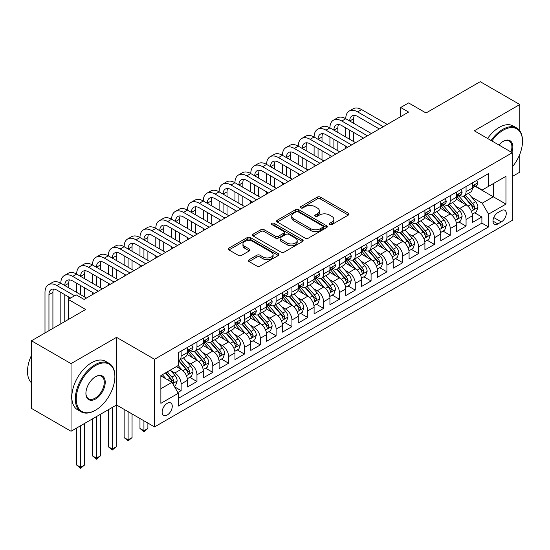 <?xml version="1.0" encoding="UTF-8"?>
<svg xmlns="http://www.w3.org/2000/svg" width="550" height="550" viewBox="0 0 550 550"><rect width="100%" height="100%" fill="white"/><g stroke="black" fill="none" stroke-linecap="round" stroke-linejoin="round"><path stroke-width="0.82" d="M329.656 224.599A1.54 0.887 0 0 0 331.836 224.599L348.343 215.071A2.2 1.272 0 0 0 348.989 214.17A2.2 1.272 0 0 0 348.343 213.276L320.375 197.127A2.2 1.272 0 0 0 317.268 197.127L300.754 206.656A1.54 0.887 0 0 0 300.307 207.288A1.54 0.887 0 0 0 300.754 207.914A1.54 0.887 0 0 0 302.933 207.914L305.071 206.683A7.033 4.063 0 0 1 315.012 206.683L317.343 208.024A7.033 4.063 0 0 1 319.406 210.897A7.033 4.063 0 0 1 317.343 213.764L315.205 215.002A1.54 0.887 0 0 0 314.758 215.627A1.54 0.887 0 0 0 315.205 216.253A1.54 0.887 0 0 0 317.384 216.253L319.516 215.022A7.033 4.063 0 0 1 329.464 215.022L331.794 216.37A7.033 4.063 0 0 1 333.857 219.237A7.033 4.063 0 0 1 331.794 222.111L329.656 223.341A1.54 0.887 0 0 0 329.209 223.974A1.54 0.887 0 0 0 329.656 224.599L329.656 223.341M167.2 415.037A7.164 4.139 120 0 0 171.882 408.726A7.164 4.139 120 0 0 170.782 402.985A7.164 4.139 120 0 0 167.2 403.336A7.164 4.139 120 0 0 162.518 409.654A7.164 4.139 120 0 0 163.618 415.394A7.164 4.139 120 0 0 167.2 415.037M249.054 259.744A2.2 1.272 0 0 0 248.407 260.638A2.2 1.272 0 0 0 249.054 261.539L256.898 266.069A2.2 1.272 0 0 0 260.006 266.069L278.341 255.482A2.2 1.272 0 0 0 278.988 254.581A2.2 1.272 0 0 0 278.341 253.688L250.374 237.538A2.2 1.272 0 0 0 247.266 237.538L228.931 248.126A2.2 1.272 0 0 0 228.291 249.019A2.2 1.272 0 0 0 228.931 249.92L238.411 255.393A2.2 1.272 0 0 0 241.519 255.393L249.363 250.862A2.2 1.272 0 0 0 250.009 249.961A2.2 1.272 0 0 0 249.363 249.067L244.667 246.352A5.878 3.396 0 0 1 242.942 243.952A5.878 3.396 0 0 1 246.572 240.817A5.878 3.396 0 0 1 252.979 241.553L271.391 252.182A5.878 3.396 0 0 1 273.109 254.581A5.878 3.396 0 0 1 269.479 257.716A5.878 3.396 0 0 1 263.079 256.981L260.006 255.214A2.2 1.272 0 0 0 256.898 255.214L249.054 259.744L249.054 261.539M519.812 130.859L519.812 104.527L480.232 81.682L426.016 112.984L408.602 102.926L400.689 107.498L408.602 112.069L84.095 299.42L76.175 294.855L68.262 299.42L68.262 319.529M71.032 363.626L71.032 431.262L116.545 404.986L116.545 337.349L71.032 363.626L31.46 340.78L85.676 309.478L68.262 299.42M116.545 337.349L154.536 359.288L512.291 152.735L512.291 220.371L154.536 426.917L154.536 359.288M519.812 104.527L474.299 130.804L512.291 152.735M305.222 238.171A2.2 1.272 0 0 0 308.33 238.171L326.666 227.583A2.2 1.272 0 0 0 327.312 226.683A2.2 1.272 0 0 0 326.666 225.789L298.698 209.639A2.2 1.272 0 0 0 295.591 209.639L277.255 220.227A2.2 1.272 0 0 0 276.609 221.121A2.2 1.272 0 0 0 277.255 222.021L305.222 238.171M272.511 224.929A1.54 0.887 0 0 1 274.072 225.149L274.072 223.321L302.507 239.738A2.2 1.272 0 0 1 303.146 240.632A2.2 1.272 0 0 1 302.507 241.532L284.171 252.12A2.2 1.272 0 0 1 281.064 252.12L253.096 235.971L253.096 234.176A2.2 1.272 0 0 0 252.45 235.07A2.2 1.272 0 0 0 253.096 235.971M253.096 234.176L260.941 229.646A2.2 1.272 0 0 1 264.048 229.646L275.392 236.191A2.2 1.272 0 0 0 278.499 236.191L283.704 233.186A2.2 1.272 0 0 0 284.35 232.292A2.2 1.272 0 0 0 283.704 231.392L271.893 224.579A1.54 0.887 0 0 1 271.446 223.946A1.54 0.887 0 0 1 272.394 223.128A1.54 0.887 0 0 1 274.072 223.321M71.032 431.262L31.46 408.409L31.46 340.78M512.291 176.502L519.812 172.157L519.812 154.268M177.843 392.528L181.129 390.638L174.556 386.842M170.823 370.7L174.797 372.996A8.958 5.17 60 0 1 181.129 383.962L187.461 380.304L187.461 386.98L196.962 381.494L189.757 377.334M186.649 361.563L190.63 363.859A8.958 5.17 60 0 1 196.962 374.825L203.294 371.168L203.294 377.836L212.788 372.357L205.583 368.197M202.482 352.419L206.456 354.716A8.958 5.17 60 0 1 212.788 365.681L219.12 362.031L219.12 368.699L228.621 363.213L221.416 359.061M218.309 343.282L222.289 345.579A8.958 5.17 60 0 1 228.621 356.544L234.953 352.887L234.953 359.562L244.447 354.076L237.242 349.917M234.142 334.146L238.116 336.435A8.958 5.17 60 0 1 244.447 347.407L250.779 343.75L250.779 350.419L260.281 344.939L253.076 340.78M249.975 325.002L253.949 327.298A8.958 5.17 60 0 1 260.281 338.264L266.613 334.613L266.613 341.282L276.107 335.796L268.909 331.643M265.801 315.865L269.775 318.161A8.958 5.17 60 0 1 276.107 329.127L282.439 325.469L282.439 332.145L291.94 326.659L284.735 322.499M281.634 306.728L285.608 309.018A8.958 5.17 60 0 1 291.94 319.99L298.272 316.332L298.272 323.001L307.766 317.522L300.568 313.363M297.461 297.584L301.434 299.881A8.958 5.17 60 0 1 307.766 310.846L314.098 307.196L314.098 313.864L323.599 308.378L316.394 304.226M313.294 288.447L317.268 290.744A8.958 5.17 60 0 1 323.599 301.709L329.931 298.052L329.931 304.728L339.426 299.241L332.228 295.082M329.12 279.311L333.094 281.6A8.958 5.17 60 0 1 339.426 292.572L345.757 288.915L345.757 295.584L355.259 290.104L348.054 285.945M344.953 270.167L348.927 272.463A8.958 5.17 60 0 1 355.259 283.429L361.591 279.771L361.591 286.447L371.085 280.961L363.887 276.801M360.779 261.03L364.753 263.326A8.958 5.17 60 0 1 371.085 274.292L377.417 270.634L377.417 277.31L386.918 271.824L379.713 267.664M376.612 251.893L380.586 254.183A8.958 5.17 60 0 1 386.918 265.155L393.25 261.498L393.25 268.166L402.744 262.687L395.546 258.528M392.439 242.749L396.413 245.046A8.958 5.17 60 0 1 402.744 256.011L409.076 252.354L409.076 259.029L418.578 253.543L411.373 249.384M408.272 233.613L412.246 235.909A8.958 5.17 60 0 1 418.578 246.874L424.909 243.217L424.909 249.893L434.404 244.406L427.206 240.247M424.098 224.469L428.072 226.765A8.958 5.17 60 0 1 434.404 237.731L440.736 234.08L440.736 240.749L450.237 235.269L443.032 231.11M439.931 215.332L443.905 217.628A8.958 5.17 60 0 1 450.237 228.594L456.569 224.936L456.569 231.612L466.063 226.126L466.063 219.457A8.958 5.17 -120 0 0 459.731 208.491L455.757 206.195M458.865 221.966L466.063 226.126M187.461 380.304A8.958 5.17 -120 0 0 181.129 369.339L176.378 366.596M203.294 371.168A8.958 5.17 -120 0 0 196.962 360.202L187.172 354.551M219.12 362.031A8.958 5.17 -120 0 0 212.788 351.058L202.998 345.407M234.953 352.887A8.958 5.17 -120 0 0 228.621 341.921L218.831 336.27M250.779 343.75A8.958 5.17 -120 0 0 244.447 332.784L234.657 327.133M266.613 334.613A8.958 5.17 -120 0 0 260.281 323.641L250.491 317.989M282.439 325.469A8.958 5.17 -120 0 0 276.107 314.504L266.317 308.853M298.272 316.332A8.958 5.17 -120 0 0 291.94 305.367L282.15 299.716M314.098 307.196A8.958 5.17 -120 0 0 307.766 296.223L297.976 290.572M329.931 298.052A8.958 5.17 -120 0 0 323.599 287.086L313.809 281.435M345.757 288.915A8.958 5.17 -120 0 0 339.426 277.949L329.636 272.291M361.591 279.771A8.958 5.17 -120 0 0 355.259 268.806L345.469 263.154M377.417 270.634A8.958 5.17 -120 0 0 371.085 259.669L361.295 254.018M393.25 261.498A8.958 5.17 -120 0 0 386.918 250.532L377.128 244.874M409.076 252.354A8.958 5.17 -120 0 0 402.744 241.388L392.954 235.737M424.909 243.217A8.958 5.17 -120 0 0 418.578 232.251L408.788 226.6M440.736 234.08A8.958 5.17 -120 0 0 434.404 223.107L424.614 217.456M456.569 224.936A8.958 5.17 -120 0 0 450.237 213.971L440.447 208.319M501.366 210.588L497.888 212.603A6.937 4.008 120 0 0 493.35 218.714A6.937 4.008 120 0 0 494.416 224.276A6.937 4.008 120 0 0 497.888 223.933L501.366 221.925A6.937 4.008 120 0 0 505.904 215.806A6.937 4.008 120 0 0 504.838 210.244A6.937 4.008 120 0 0 501.366 210.588M160.868 388.712L171.951 382.319L178.282 393.284L178.282 406.079L488.544 226.951L488.544 214.156L482.212 203.191L471.591 197.051M178.282 393.284L160.868 403.336L160.868 375.554L178.282 365.502L178.282 352.708L488.544 173.573L488.544 186.367L505.959 176.316L505.959 204.098L488.544 214.156M190.541 350.646L190.63 350.694A8.958 5.17 60 0 0 195.106 351.141L201.438 347.483A8.958 5.17 -120 0 0 203.294 343.386L203.294 338.264M206.374 341.509L206.456 341.557A8.958 5.17 60 0 0 210.932 341.997L217.264 338.346A8.958 5.17 -120 0 0 219.12 334.242L219.12 329.127M222.207 332.372L222.289 332.42A8.958 5.17 60 0 0 226.765 332.86L233.097 329.202A8.958 5.17 -120 0 0 234.953 325.105L234.953 319.99M238.033 323.228L238.116 323.276A8.958 5.17 60 0 0 242.591 323.723L248.923 320.066A8.958 5.17 -120 0 0 250.779 315.968L250.779 310.846M253.866 314.091L253.949 314.139A8.958 5.17 60 0 0 258.424 314.579L264.756 310.929A8.958 5.17 -120 0 0 266.613 306.824L266.613 301.709M269.692 304.954L269.775 304.996A8.958 5.17 60 0 0 274.251 305.442L280.582 301.785A8.958 5.17 -120 0 0 282.439 297.688L282.439 292.572M285.526 295.811L285.608 295.859A8.958 5.17 60 0 0 290.084 296.306L296.416 292.648A8.958 5.17 -120 0 0 298.272 288.551L298.272 283.429M301.352 286.674L301.434 286.722A8.958 5.17 60 0 0 305.91 287.162L312.242 283.511A8.958 5.17 -120 0 0 314.098 279.407L314.098 274.292M317.185 277.53L317.268 277.578A8.958 5.17 60 0 0 321.743 278.025L328.075 274.368A8.958 5.17 -120 0 0 329.931 270.27L329.931 265.148M333.011 268.393L333.094 268.441A8.958 5.17 60 0 0 337.576 268.888L343.908 265.231A8.958 5.17 -120 0 0 345.757 261.133L345.757 256.011M348.844 259.256L348.927 259.304A8.958 5.17 60 0 0 353.402 259.744L359.734 256.087A8.958 5.17 -120 0 0 361.591 251.989L361.591 246.874M364.671 250.113L364.753 250.161A8.958 5.17 60 0 0 369.236 250.607L375.567 246.95A8.958 5.17 -120 0 0 377.417 242.853L377.417 237.731M380.504 240.976L380.586 241.024A8.958 5.17 60 0 0 385.062 241.471L391.394 237.813A8.958 5.17 -120 0 0 393.25 233.716L393.25 228.594M396.33 231.839L396.413 231.887A8.958 5.17 60 0 0 400.895 232.327L407.227 228.669A8.958 5.17 -120 0 0 409.076 224.572L409.076 219.457M412.163 222.695L412.246 222.743A8.958 5.17 60 0 0 416.721 223.19L423.053 219.532A8.958 5.17 -120 0 0 424.909 215.435L424.909 210.313M427.989 213.558L428.072 213.606A8.958 5.17 60 0 0 432.554 214.046L438.886 210.396A8.958 5.17 -120 0 0 440.736 206.291L440.736 201.176M443.822 204.421L443.905 204.469A8.958 5.17 60 0 0 448.381 204.909L454.712 201.252A8.958 5.17 -120 0 0 456.569 197.154L456.569 192.039M178.282 398.406L481.896 223.114L481.896 216.989L472.402 222.468L472.402 215.799A8.958 5.17 -120 0 0 466.063 204.834L456.28 199.183M459.649 195.278L459.731 195.326A8.958 5.17 -120 0 0 464.214 195.772A8.958 5.17 -120 0 0 466.063 191.668L466.063 186.553M464.214 195.772L470.546 192.115A8.958 5.17 -120 0 0 472.402 188.018L472.402 182.896M181.129 351.058L181.129 356.18A8.958 5.17 60 0 1 179.272 360.277A8.958 5.17 60 0 1 178.282 360.642M179.272 360.277L185.604 356.62A8.958 5.17 -120 0 0 187.461 352.522L187.461 347.407M196.962 341.921L196.962 347.036A8.958 5.17 60 0 1 195.106 351.141M212.788 332.784L212.788 337.899A8.958 5.17 60 0 1 210.932 341.997M228.621 323.641L228.621 328.762A8.958 5.17 60 0 1 226.765 332.86M244.447 314.504L244.447 319.619A8.958 5.17 60 0 1 242.591 323.723M260.281 305.367L260.281 310.482A8.958 5.17 60 0 1 258.424 314.579M276.107 296.223L276.107 301.345A8.958 5.17 60 0 1 274.251 305.442M291.94 287.086L291.94 292.201A8.958 5.17 60 0 1 290.084 296.306M307.766 277.949L307.766 283.064A8.958 5.17 60 0 1 305.91 287.162M323.599 268.806L323.599 273.928A8.958 5.17 60 0 1 321.743 278.025M339.426 259.669L339.426 264.784A8.958 5.17 60 0 1 337.576 268.888M355.259 250.525L355.259 255.647A8.958 5.17 60 0 1 353.402 259.744M371.085 241.388L371.085 246.51A8.958 5.17 60 0 1 369.236 250.607M386.918 232.251L386.918 237.366A8.958 5.17 60 0 1 385.062 241.471M402.744 223.107L402.744 228.229A8.958 5.17 60 0 1 400.895 232.327M418.578 213.971L418.578 219.093A8.958 5.17 60 0 1 416.721 223.19M434.404 204.834L434.404 209.949A8.958 5.17 60 0 1 432.554 214.046M450.237 195.69L450.237 200.812A8.958 5.17 60 0 1 448.381 204.909M450.237 228.594L450.237 235.269M434.404 237.731L434.404 244.406M418.578 246.874L418.578 253.543M402.744 256.011L402.744 262.687M386.918 265.155L386.918 271.824M371.085 274.292L371.085 280.961M355.259 283.429L355.259 290.104M339.426 292.572L339.426 299.241M323.599 301.709L323.599 308.378M307.766 310.846L307.766 317.522M291.94 319.99L291.94 326.659M276.107 329.127L276.107 335.796M260.281 338.264L260.281 344.939M244.447 347.407L244.447 354.076M228.621 356.544L228.621 363.213M212.788 365.681L212.788 372.357M196.962 374.825L196.962 381.494M181.129 383.962L181.129 390.638M171.951 382.319L160.868 375.918M482.212 203.191L493.295 196.79L493.295 183.631L505.959 176.316M475.166 186.326L505.959 204.098M475.482 186.141L482.212 190.025L488.544 186.367M116.545 404.986L154.536 426.917M400.689 107.498L400.689 116.634M474.691 212.829L481.896 216.989M481.896 223.114L488.544 226.951M330.275 224.819L331.794 223.939A7.033 4.063 0 0 0 333.857 221.066L333.857 219.237M319.406 210.897L319.406 212.726A7.033 4.063 0 0 1 317.343 215.593L315.824 216.473M348.315 215.084L320.375 198.956A2.2 1.272 0 0 0 317.268 198.956L301.373 208.134M326.638 227.597L298.698 211.468A2.2 1.272 0 0 0 295.591 211.468L277.282 222.035L277.255 220.227M322.781 227.315A1.54 0.887 0 0 0 323.235 226.683A1.54 0.887 0 0 0 322.781 226.057L298.231 211.881A1.54 0.887 0 0 0 296.058 211.881L293.803 213.187A7.033 4.063 0 0 0 291.741 216.054A7.033 4.063 0 0 0 293.803 218.928L310.585 228.614A7.033 4.063 0 0 0 320.526 228.614L322.781 227.315L322.781 229.144A1.54 0.887 0 0 0 323.235 228.511L323.235 226.683M291.741 216.054L291.741 217.883A7.033 4.063 0 0 0 293.803 220.756L293.803 218.928M322.781 229.144L320.526 230.443A7.033 4.063 0 0 1 310.585 230.443L293.803 220.756M253.124 235.984L260.941 231.474L260.941 229.646M284.35 232.292L284.35 234.121A2.2 1.272 0 0 1 283.704 235.015L278.499 238.019A2.2 1.272 0 0 1 275.392 238.019L264.048 231.474A2.2 1.272 0 0 0 260.941 231.474M274.072 225.149L302.472 241.546M287.162 242.99A5.878 3.396 0 0 0 293.569 243.726A5.878 3.396 0 0 0 297.192 240.591A5.878 3.396 0 0 0 295.474 238.191L288.984 234.444A2.2 1.272 0 0 0 285.876 234.444L280.672 237.449A2.2 1.272 0 0 0 280.032 238.349A2.2 1.272 0 0 0 280.672 239.243L287.162 242.99L287.162 244.819A5.878 3.396 0 0 0 293.569 245.554A5.878 3.396 0 0 0 297.192 242.419L297.192 240.591M280.032 238.349L280.032 240.178A2.2 1.272 0 0 0 280.672 241.072L280.672 239.243M287.162 244.819L280.672 241.072M273.109 254.581L273.109 256.41A5.878 3.396 0 0 1 269.479 259.545A5.878 3.396 0 0 1 263.079 258.809L260.006 257.043A2.2 1.272 0 0 0 256.898 257.043L249.081 261.553M242.942 243.952L242.942 245.781A5.878 3.396 0 0 0 244.667 248.181L244.667 246.352M249.336 250.876L244.667 248.181M278.314 255.496L250.374 239.367A2.2 1.272 0 0 0 247.266 239.367L228.958 249.934M472.264 214.232L476.355 211.867L477.936 207.302A5.933 3.424 -120 0 0 475.626 201.726L468.394 193.353M466.943 205.411L458.679 195.841M462.241 202.627L457.442 197.072A14.217 8.209 -120 0 0 457.002 196.577M463.402 196.096L470.717 204.566A5.933 3.424 60 0 1 472.835 208.649L473.268 209.351L474.072 209.241L474.732 207.549A5.933 3.424 -120 0 0 472.622 203.466L465.389 195.092M463.836 195.951L471.694 205.054A3.025 1.746 60 0 1 472.457 206.236L474.732 207.549M476.596 180.476L477.936 182.806A5.933 3.424 60 0 1 476.712 185.433L473.701 187.165A5.933 3.424 -120 0 0 474.732 185.804L474.609 185.274M44.99 332.963L44.99 292.387A16.789 9.694 60 0 1 48.469 284.701L52.429 282.418A16.789 9.694 60 0 1 60.823 283.25A16.789 9.694 60 0 1 64.302 275.564L68.255 273.274A16.789 9.694 60 0 1 76.649 274.106A16.789 9.694 60 0 1 80.128 266.42L84.088 264.137A16.789 9.694 60 0 1 92.483 264.969A16.789 9.694 60 0 1 95.961 257.283L99.914 255.001A16.789 9.694 60 0 1 108.309 255.833A16.789 9.694 60 0 1 111.787 248.146L115.748 245.857A16.789 9.694 60 0 1 124.142 246.689A16.789 9.694 60 0 1 127.621 239.002L131.574 236.72A16.789 9.694 60 0 1 139.968 237.552A16.789 9.694 60 0 1 143.447 229.866L147.407 227.583A16.789 9.694 60 0 1 155.801 228.408A16.789 9.694 60 0 1 159.28 220.722L163.233 218.439A16.789 9.694 60 0 1 171.634 219.271A16.789 9.694 60 0 1 175.106 211.585L179.066 209.303A16.789 9.694 60 0 1 187.461 210.134A16.789 9.694 60 0 1 190.939 202.448L194.893 200.159A16.789 9.694 60 0 1 203.294 200.991A16.789 9.694 60 0 1 206.766 193.304L210.726 191.022A16.789 9.694 60 0 1 219.12 191.854A16.789 9.694 60 0 1 222.599 184.167L226.559 181.885A16.789 9.694 60 0 1 234.953 182.717A16.789 9.694 60 0 1 238.425 175.031L242.385 172.741A16.789 9.694 60 0 1 250.779 173.573A16.789 9.694 60 0 1 254.258 165.887L258.218 163.604A16.789 9.694 60 0 1 266.613 164.436A16.789 9.694 60 0 1 270.084 156.75L274.044 154.468A16.789 9.694 60 0 1 282.439 155.299A16.789 9.694 60 0 1 285.918 147.613L289.877 145.324A16.789 9.694 60 0 1 298.272 146.156A16.789 9.694 60 0 1 301.751 138.469L305.704 136.187A16.789 9.694 60 0 1 314.098 137.019A16.789 9.694 60 0 1 317.577 129.333L321.537 127.05A16.789 9.694 60 0 1 329.931 127.882A16.789 9.694 60 0 1 333.41 120.196L337.363 117.906A16.789 9.694 60 0 1 345.757 118.738A16.789 9.694 60 0 1 349.236 111.052L353.196 108.769A16.789 9.694 60 0 1 361.591 109.601L387.234 124.403M349.236 111.052A16.789 9.694 60 0 1 357.631 111.884L383.274 126.692M472.594 187.447L472.622 187.447A5.933 3.424 -120 0 0 473.701 187.165M473.969 185.357L474.732 185.804C474.361 184.91 473.729 185.274 472.835 186.897A5.933 3.424 60 0 1 472.402 187.742M379.321 128.975L357.631 116.456A11.193 6.463 -120 0 0 352.034 115.899A11.193 6.463 -120 0 0 349.718 121.027L353.678 118.738L353.678 123.31M354.379 115.383A11.193 6.463 -120 0 0 353.678 118.738M349.718 130.164L349.718 139.301M353.678 132.447L353.678 141.591M345.757 148.349L345.757 146.156M345.757 137.019L345.757 127.882M512.291 166.925A27.314 15.771 120 0 0 522.5 141.357A27.314 15.771 120 0 0 503.188 130.213A27.314 15.771 120 0 0 491.886 140.958M491.067 140.484A27.981 16.156 -60 0 1 502.714 129.387A27.981 16.156 -60 0 1 516.704 127.999A27.981 16.156 -60 0 1 522.5 140.814L522.5 141.357M498.891 145.001A13.654 7.886 -60 0 1 503.188 141.357L503.188 141.357A13.654 7.886 -60 0 1 511.837 152.474M487.589 138.476A27.981 16.156 -60 0 1 499.228 127.373A27.981 16.156 -60 0 1 513.219 125.991L516.704 127.999M511.005 151.999A12.987 7.494 120 0 0 509.204 140.993A12.987 7.494 120 0 0 502.947 141.501M95.095 410.424L95.569 410.149A27.314 15.771 120 0 0 114.881 376.695A27.314 15.771 120 0 0 95.569 365.544A27.314 15.771 120 0 0 76.258 398.998A27.314 15.771 120 0 0 95.569 410.149L95.095 410.424A27.981 16.156 -60 0 1 81.104 411.806A27.981 16.156 -60 0 1 76.814 389.386A27.981 16.156 -60 0 1 95.095 364.726A27.981 16.156 -60 0 1 109.086 363.337A27.981 16.156 -60 0 1 114.881 376.145L114.881 376.695M95.569 398.998A13.654 7.886 -60 0 1 85.91 393.422A13.654 7.886 -60 0 1 95.569 376.695L95.569 376.695A13.654 7.886 -60 0 1 105.222 382.271A13.654 7.886 -60 0 1 95.569 398.998M85.917 393.14A12.987 7.494 120 0 0 88.598 398.819A12.987 7.494 120 0 0 95.095 398.172A12.987 7.494 120 0 0 103.579 386.732A12.987 7.494 120 0 0 101.585 376.331A12.987 7.494 120 0 0 95.329 376.839M81.104 411.806L77.619 409.798A27.981 16.156 -60 0 1 73.329 387.372A27.981 16.156 -60 0 1 91.609 362.711A27.981 16.156 -60 0 1 105.6 361.329L109.086 363.337M31.46 382.821A27.981 16.156 -60 0 1 31.46 355.403M456.438 223.369L460.529 221.011L462.11 216.439A5.933 3.424 -120 0 0 459.8 210.87L452.567 202.496M451.117 214.548L442.853 204.978M446.414 211.764L441.616 206.209A14.217 8.209 -120 0 0 441.176 205.714M447.576 205.232L454.891 213.702A5.933 3.424 60 0 1 457.009 217.786L457.435 218.494L458.239 218.377L458.906 216.693A5.933 3.424 -120 0 0 456.789 212.603L449.556 204.229M448.002 205.095L455.868 214.197A3.025 1.746 60 0 1 456.631 215.38L458.906 216.693M440.605 232.512L444.696 230.147L446.277 225.576A5.933 3.424 -120 0 0 443.967 220.007L436.734 211.633M435.284 223.692L427.02 214.122M430.581 220.901L425.783 215.346A14.217 8.209 -120 0 0 425.342 214.851M431.743 214.369L439.058 222.839A5.933 3.424 60 0 1 441.176 226.93L441.609 227.631L442.406 227.521L443.073 225.83A5.933 3.424 -120 0 0 440.962 221.746L433.73 213.373M432.176 214.232L440.034 223.334A3.025 1.746 60 0 1 440.797 224.517L443.073 225.83M424.779 241.649L428.869 239.284L430.451 234.719A5.933 3.424 -120 0 0 428.141 229.151L420.908 220.77M419.457 232.829L411.194 223.259M414.755 230.044L409.956 224.489A14.217 8.209 -120 0 0 409.516 223.994M415.917 223.513L423.232 231.983A5.933 3.424 60 0 1 425.349 236.067L425.776 236.768L426.58 236.658L427.247 234.974A5.933 3.424 -120 0 0 425.129 230.883L417.897 222.509M416.343 223.376L424.208 232.471A3.025 1.746 60 0 1 424.971 233.654L427.247 234.974M408.946 250.786L413.036 248.428L414.618 243.856A5.933 3.424 -120 0 0 412.308 238.288L405.075 229.914M403.624 241.966L395.361 232.396M398.922 239.181L394.123 233.626A14.217 8.209 -120 0 0 393.683 233.131M400.084 232.65L407.399 241.12A5.933 3.424 60 0 1 409.516 245.204L409.949 245.912L410.747 245.795L411.414 244.111A5.933 3.424 -120 0 0 409.303 240.02L402.071 231.646M400.517 232.512L408.375 241.615A3.025 1.746 60 0 1 409.138 242.798L411.414 244.111M460.763 189.613L462.11 191.943A5.933 3.424 60 0 1 460.879 194.569L457.875 196.309A5.933 3.424 -120 0 0 458.906 194.941L458.783 194.411M333.41 120.196A16.789 9.694 60 0 1 341.804 121.027L345.757 118.738L371.401 133.547M341.804 121.027L367.448 135.829M456.768 196.584L456.789 196.584A5.933 3.424 -120 0 0 457.875 196.309M458.136 194.501L458.906 194.941C458.535 194.047 457.902 194.411 457.009 196.034A5.933 3.424 60 0 1 456.569 196.879M363.488 138.112L341.804 125.593A11.193 6.463 -120 0 0 336.208 125.042A11.193 6.463 -120 0 0 333.884 130.164L337.844 127.882L337.844 132.447M338.546 124.527A11.193 6.463 -120 0 0 337.844 127.882M333.884 139.301L333.884 148.445M337.844 141.591L337.844 150.728M329.931 157.493L329.931 155.299M329.931 146.156L329.931 137.019M444.936 198.756L446.277 201.087A5.933 3.424 60 0 1 445.053 203.706L442.042 205.446A5.933 3.424 -120 0 0 443.073 204.077L442.949 203.555M317.577 129.333A16.789 9.694 60 0 1 325.971 130.164L329.931 127.882L355.575 142.684M325.971 130.164L351.615 144.966M440.935 205.721L440.962 205.721A5.933 3.424 -120 0 0 442.042 205.446M442.31 203.637L443.073 204.077C442.702 203.184 442.069 203.548 441.176 205.178A5.933 3.424 60 0 1 440.736 206.023M347.662 147.256L325.971 134.736A11.193 6.463 -120 0 0 320.375 134.179A11.193 6.463 -120 0 0 318.058 139.301L322.018 137.019L322.018 141.591M322.712 133.664A11.193 6.463 -120 0 0 322.018 137.019M318.058 148.445L318.058 157.582M322.018 150.728L322.018 159.864M314.098 166.629L314.098 164.436M314.098 155.299L314.098 146.156M429.103 207.893L430.451 210.224A5.933 3.424 60 0 1 429.22 212.85L426.216 214.583A5.933 3.424 -120 0 0 427.247 213.221L427.123 212.692M301.751 138.469A16.789 9.694 60 0 1 310.145 139.301L314.098 137.019L339.742 151.821M310.145 139.301L335.789 154.11M425.109 214.864L425.129 214.864A5.933 3.424 -120 0 0 426.216 214.583M426.477 212.774L427.247 213.221C426.876 212.327 426.236 212.692 425.349 214.314A5.933 3.424 60 0 1 424.909 215.16M331.829 156.392L310.145 143.873A11.193 6.463 -120 0 0 304.549 143.316A11.193 6.463 -120 0 0 302.225 148.445L306.185 146.156L306.185 150.728M306.886 142.801A11.193 6.463 -120 0 0 306.185 146.156M302.225 157.582L302.225 166.719M306.185 159.864L306.185 169.008M298.272 175.766L298.272 173.573M298.272 164.436L298.272 155.299M413.277 217.03L414.618 219.361A5.933 3.424 60 0 1 413.394 221.987L410.382 223.726A5.933 3.424 -120 0 0 411.414 222.358L411.29 221.829M285.918 147.613A16.789 9.694 60 0 1 294.312 148.445L298.272 146.156L323.916 160.964M294.312 148.445L319.956 163.247M409.276 224.001L409.303 224.001A5.933 3.424 -120 0 0 410.382 223.726M410.651 221.918L411.414 222.358C411.043 221.464 410.41 221.829 409.516 223.451A5.933 3.424 60 0 1 409.076 224.297M316.002 165.536L294.312 153.01A11.193 6.463 -120 0 0 288.716 152.46A11.193 6.463 -120 0 0 286.399 157.582L290.352 155.299L290.352 159.864M291.053 151.944A11.193 6.463 -120 0 0 290.352 155.299M286.399 166.719L286.399 175.863M290.352 169.008L290.352 178.145M282.439 184.91L282.439 182.717M282.439 173.573L282.439 164.436M393.119 259.93L397.21 257.565L398.791 252.993A5.933 3.424 -120 0 0 396.481 247.424L389.249 239.051M387.798 251.109L379.527 241.539M383.096 248.318L378.297 242.763A14.217 8.209 -120 0 0 377.857 242.268M384.257 241.787L391.572 250.257A5.933 3.424 60 0 1 393.69 254.347L394.116 255.049L394.921 254.939L395.587 253.248A5.933 3.424 -120 0 0 393.47 249.164L386.237 240.79M384.684 241.649L392.549 250.752A3.025 1.746 60 0 1 393.305 251.934L395.587 253.248M397.444 226.174L398.791 228.504A5.933 3.424 60 0 1 397.561 231.131L394.556 232.863A5.933 3.424 -120 0 0 395.587 231.495L395.464 230.972M270.084 156.75A16.789 9.694 60 0 1 278.486 157.582L282.439 155.299L308.082 170.101M278.486 157.582L304.129 172.391M393.449 233.145L393.47 233.145A5.933 3.424 -120 0 0 394.556 232.863M394.817 231.055L395.587 231.495C395.216 230.601 394.577 230.972 393.69 232.595A5.933 3.424 60 0 1 393.25 233.441M300.169 174.673L278.486 162.154A11.193 6.463 -120 0 0 272.882 161.597A11.193 6.463 -120 0 0 270.566 166.719L274.526 164.436L274.526 169.008M275.227 161.081A11.193 6.463 -120 0 0 274.526 164.436M270.566 175.863L270.566 184.999M274.526 178.145L274.526 187.282M266.613 194.047L266.613 191.854M266.613 182.717L266.613 173.573M377.286 269.067L381.377 266.709L382.958 262.137A5.933 3.424 -120 0 0 380.648 256.568L373.416 248.194M371.965 260.246L363.701 250.676M367.263 257.462L362.464 251.907A14.217 8.209 -120 0 0 362.024 251.412M368.424 250.931L375.739 259.401A5.933 3.424 60 0 1 377.857 263.484L378.29 264.186L379.087 264.076L379.754 262.391A5.933 3.424 -120 0 0 377.644 258.301L370.411 249.927M368.857 250.793L376.716 259.889A3.025 1.746 60 0 1 377.479 261.071L379.754 262.391M381.618 235.311L382.958 237.641A5.933 3.424 60 0 1 381.734 240.268L378.723 242A5.933 3.424 -120 0 0 379.754 240.639L379.631 240.109M254.258 165.887A16.789 9.694 60 0 1 262.653 166.719L266.613 164.436L292.256 179.245M262.653 166.719L288.296 181.528M377.616 242.282L377.644 242.282A5.933 3.424 -120 0 0 378.723 242M378.991 240.192L379.754 240.639C379.383 239.745 378.751 240.109 377.857 241.732A5.933 3.424 60 0 1 377.417 242.577M284.336 183.81L262.653 171.291A11.193 6.463 -120 0 0 257.056 170.734A11.193 6.463 -120 0 0 254.739 175.863L258.692 173.573L258.692 178.145M259.394 170.218A11.193 6.463 -120 0 0 258.692 173.573M254.739 184.999L254.739 194.136M258.692 187.282L258.692 196.426M250.779 203.184L250.779 200.991M250.779 191.854L250.779 182.717M361.453 278.204L365.544 275.846L367.132 271.274A5.933 3.424 -120 0 0 364.822 265.705L357.589 257.331M356.139 269.383L347.868 259.813M351.436 266.599L346.637 261.044A14.217 8.209 -120 0 0 346.197 260.549M352.598 260.067L359.913 268.538A5.933 3.424 60 0 1 362.024 272.621L362.457 273.329L363.261 273.212L363.928 271.528A5.933 3.424 -120 0 0 361.811 267.438L354.578 259.064M353.024 259.93L360.889 269.032A3.025 1.746 60 0 1 361.646 270.215L363.928 271.528M365.784 244.447L367.132 246.778A5.933 3.424 60 0 1 365.901 249.404L362.897 251.144A5.933 3.424 -120 0 0 363.928 249.776L363.804 249.246M238.425 175.031A16.789 9.694 60 0 1 246.826 175.863L250.779 173.573L276.423 188.382M246.826 175.863L272.47 190.664M361.79 251.419L361.811 251.419A5.933 3.424 -120 0 0 362.897 251.144M363.158 249.336L363.928 249.776C363.55 248.882 362.918 249.246 362.024 250.876A5.933 3.424 60 0 1 361.591 251.714M268.51 192.954L246.826 180.428A11.193 6.463 -120 0 0 241.223 179.877A11.193 6.463 -120 0 0 238.906 184.999L242.866 182.717L242.866 187.282M243.567 179.362A11.193 6.463 -120 0 0 242.866 182.717M238.906 194.136L238.906 203.28M242.866 196.426L242.866 205.562M234.953 212.327L234.953 210.134M234.953 200.991L234.953 191.854M345.627 287.347L349.718 284.982L351.299 280.411A5.933 3.424 -120 0 0 348.989 274.842L341.756 266.468M340.306 278.527L332.042 268.957M335.603 275.736L330.804 270.181A14.217 8.209 -120 0 0 330.364 269.692M336.765 269.204L344.08 277.674A5.933 3.424 60 0 1 346.197 281.765L346.631 282.466L347.428 282.356L348.095 280.665A5.933 3.424 -120 0 0 345.984 276.581L338.752 268.207M337.198 269.067L345.056 278.169A3.025 1.746 60 0 1 345.819 279.352L348.095 280.665M349.951 253.591L351.299 255.922A5.933 3.424 60 0 1 350.068 258.548L347.064 260.281A5.933 3.424 -120 0 0 348.095 258.913L347.971 258.39M222.599 184.167A16.789 9.694 60 0 1 230.993 184.999L234.953 182.717L260.597 197.519M230.993 184.999L256.637 199.808M345.957 260.562L345.984 260.562A5.933 3.424 -120 0 0 347.064 260.281M347.332 258.472L348.095 258.913C347.724 258.019 347.091 258.39 346.197 260.012A5.933 3.424 60 0 1 345.757 260.858M252.677 202.091L230.993 189.571A11.193 6.463 -120 0 0 225.397 189.014A11.193 6.463 -120 0 0 223.08 194.136L227.033 191.854L227.033 196.426M227.734 188.499A11.193 6.463 -120 0 0 227.033 191.854M223.08 203.28L223.08 212.417M227.033 205.562L227.033 214.699M219.12 221.464L219.12 219.271M219.12 210.134L219.12 200.991M329.794 296.484L333.884 294.126L335.472 289.554A5.933 3.424 -120 0 0 333.163 283.986L325.93 275.612M324.479 287.664L316.209 278.094M319.77 284.879L314.978 279.324A14.217 8.209 -120 0 0 314.538 278.829M320.939 278.348L328.254 286.818A5.933 3.424 60 0 1 330.364 290.902L330.798 291.603L331.602 291.493L332.269 289.809A5.933 3.424 -120 0 0 330.151 285.718L322.919 277.344M321.365 278.211L329.23 287.306A3.025 1.746 60 0 1 329.986 288.489L332.269 289.809M334.125 262.728L335.472 265.059A5.933 3.424 60 0 1 334.242 267.685L331.231 269.418A5.933 3.424 -120 0 0 332.269 268.056L332.145 267.527M206.766 193.304A16.789 9.694 60 0 1 215.16 194.136L219.12 191.854L244.764 206.663M215.16 194.136L240.811 208.945M330.131 269.699L330.151 269.699A5.933 3.424 -120 0 0 331.231 269.418M331.499 267.609L332.269 268.056C331.891 267.163 331.258 267.527 330.364 269.149A5.933 3.424 60 0 1 329.931 269.995M236.851 211.228L215.16 198.708A11.193 6.463 -120 0 0 209.564 198.151A11.193 6.463 -120 0 0 207.247 203.28L211.207 200.991L211.207 205.562M211.908 197.636A11.193 6.463 -120 0 0 211.207 200.991M207.247 212.417L207.247 221.554M211.207 214.699L211.207 223.843M203.294 230.601L203.294 228.408M203.294 219.271L203.294 210.134M313.968 305.621L318.058 303.263L319.639 298.691A5.933 3.424 -120 0 0 317.329 293.123L310.097 284.749M308.646 296.808L300.382 287.231M303.944 294.016L299.145 288.461A14.217 8.209 -120 0 0 298.705 287.966M305.106 287.485L312.421 295.955A5.933 3.424 60 0 1 314.538 300.046L314.971 300.747L315.769 300.63L316.436 298.946A5.933 3.424 -120 0 0 314.325 294.862L307.086 286.488M305.539 287.347L313.397 296.45A3.025 1.746 60 0 1 314.16 297.632L316.436 298.946M318.292 271.872L319.639 274.196A5.933 3.424 60 0 1 318.409 276.822L315.404 278.561A5.933 3.424 -120 0 0 316.436 277.193L316.312 276.671M190.939 202.448A16.789 9.694 60 0 1 199.334 203.28L203.294 200.991L228.938 215.799M199.334 203.28L224.978 218.082M314.298 278.836L314.325 278.836A5.933 3.424 -120 0 0 315.404 278.561M315.673 276.753L316.436 277.193C316.064 276.299 315.432 276.664 314.538 278.293A5.933 3.424 60 0 1 314.098 279.132M221.018 220.371L199.334 207.845A11.193 6.463 -120 0 0 193.738 207.295A11.193 6.463 -120 0 0 191.421 212.417L195.374 210.134L195.374 214.699M196.075 206.779A11.193 6.463 -120 0 0 195.374 210.134M191.421 221.554L191.421 230.697M195.374 223.843L195.374 232.98M187.461 239.745L187.461 237.552M187.461 228.408L187.461 219.271M298.134 314.765L302.225 312.4L303.806 307.835A5.933 3.424 -120 0 0 301.496 302.259L294.264 293.886M292.82 305.944L284.549 296.374M288.111 303.153L283.319 297.605A14.217 8.209 -120 0 0 282.872 297.11M289.279 296.622L296.594 305.092A5.933 3.424 60 0 1 298.705 309.183L299.138 309.884L299.942 309.774L300.609 308.082A5.933 3.424 -120 0 0 298.492 303.999L291.259 295.625M289.706 296.484L297.571 305.587A3.025 1.746 60 0 1 298.327 306.769L300.609 308.082M302.466 281.009L303.806 283.339A5.933 3.424 60 0 1 302.582 285.966L299.571 287.698A5.933 3.424 -120 0 0 300.609 286.33L300.479 285.808M175.106 211.585A16.789 9.694 60 0 1 183.501 212.417L187.461 210.134L213.104 224.936M183.501 212.417L209.144 227.226M298.471 287.98L298.492 287.98A5.933 3.424 -120 0 0 299.571 287.698M299.839 285.89L300.609 286.33C300.231 285.436 299.599 285.808 298.705 287.43A5.933 3.424 60 0 1 298.272 288.276M205.191 229.508L183.501 216.989A11.193 6.463 -120 0 0 177.904 216.432A11.193 6.463 -120 0 0 175.588 221.554L179.548 219.271L179.548 223.843M180.249 215.916A11.193 6.463 -120 0 0 179.548 219.271M175.588 230.697L175.588 239.834M179.548 232.98L179.548 242.117M171.634 248.882L171.634 246.689M171.634 237.552L171.634 228.408M282.308 323.902L286.399 321.544L287.98 316.972A5.933 3.424 -120 0 0 285.67 311.403L278.438 303.029M276.987 315.081L268.723 305.511M272.284 312.297L267.486 306.742A14.217 8.209 -120 0 0 267.046 306.247M273.446 305.766L280.761 314.236A5.933 3.424 60 0 1 282.879 318.319L283.312 319.028L284.109 318.911L284.776 317.226A5.933 3.424 -120 0 0 282.659 313.136L275.426 304.762M273.879 305.628L281.738 314.724A3.025 1.746 60 0 1 282.501 315.906L284.776 317.226M286.632 290.146L287.98 292.476A5.933 3.424 60 0 1 286.749 295.103L283.745 296.842A5.933 3.424 -120 0 0 284.776 295.474L284.653 294.944M159.28 220.722A16.789 9.694 60 0 1 167.674 221.554L171.634 219.271L197.278 234.08M167.674 221.554L193.318 236.363M282.638 297.117L282.659 297.117A5.933 3.424 -120 0 0 283.745 296.842M284.013 295.027L284.776 295.474C284.405 294.58 283.772 294.944 282.879 296.567A5.933 3.424 60 0 1 282.439 297.413M189.358 238.645L167.674 226.126A11.193 6.463 -120 0 0 162.078 225.576A11.193 6.463 -120 0 0 159.761 230.697L163.714 228.408L163.714 232.98M164.416 225.053A11.193 6.463 -120 0 0 163.714 228.408M159.761 239.834L159.761 248.978M163.714 242.124L163.714 251.261M155.801 258.026L155.801 255.833M155.801 246.689L155.801 237.552M266.475 333.046L270.566 330.681L272.147 326.109A5.933 3.424 -120 0 0 269.837 320.54L262.604 312.166M261.161 324.225L252.89 314.648M256.451 321.434L251.659 315.879A14.217 8.209 -120 0 0 251.212 315.384M257.62 314.903L264.935 323.373A5.933 3.424 60 0 1 267.046 327.463L267.479 328.164L268.283 328.048L268.95 326.363A5.933 3.424 -120 0 0 266.832 322.279L259.6 313.906M258.046 314.765L265.911 323.868A3.025 1.746 60 0 1 266.668 325.05L268.95 326.363M270.806 299.289L272.147 301.62A5.933 3.424 60 0 1 270.923 304.239L267.912 305.979A5.933 3.424 -120 0 0 268.95 304.611L268.819 304.088M143.447 229.866A16.789 9.694 60 0 1 151.841 230.697L155.801 228.408L181.445 243.217M151.841 230.697L177.485 245.499M266.805 306.254L266.832 306.254A5.933 3.424 -120 0 0 267.912 305.979M268.18 304.171L268.95 304.611C268.572 303.717 267.939 304.081 267.046 305.711A5.933 3.424 60 0 1 266.613 306.549M173.532 247.789L151.841 235.262A11.193 6.463 -120 0 0 146.245 234.712A11.193 6.463 -120 0 0 143.928 239.834L147.888 237.552L147.888 242.117M148.589 234.197A11.193 6.463 -120 0 0 147.888 237.552M143.928 248.978L143.928 258.115M147.888 251.261L147.888 260.397M139.968 267.163L139.968 264.969M139.968 255.833L139.968 246.689M250.649 342.183L254.739 339.817L256.321 335.252A5.933 3.424 -120 0 0 254.011 329.677L246.778 321.303M245.327 333.362L237.064 323.792M240.625 330.577L235.826 325.022A14.217 8.209 -120 0 0 235.386 324.528M241.787 324.039L249.102 332.509A5.933 3.424 60 0 1 251.219 336.6L251.653 337.301L252.45 337.191L253.117 335.5A5.933 3.424 -120 0 0 250.999 331.416L243.767 323.043M242.22 323.902L250.078 333.004A3.025 1.746 60 0 1 250.841 334.187L253.117 335.5M254.973 308.426L256.321 310.757A5.933 3.424 60 0 1 255.09 313.383L252.086 315.116A5.933 3.424 -120 0 0 253.117 313.748L252.993 313.225M127.621 239.002A16.789 9.694 60 0 1 136.015 239.834L139.968 237.552L165.619 252.354M136.015 239.834L161.659 254.643M250.979 315.397L250.999 315.397A5.933 3.424 -120 0 0 252.086 315.116M252.354 313.308L253.117 313.748C252.746 312.854 252.113 313.225 251.219 314.847A5.933 3.424 60 0 1 250.779 315.693M157.699 256.926L136.015 244.406A11.193 6.463 -120 0 0 130.419 243.849A11.193 6.463 -120 0 0 128.102 248.978L132.055 246.689L132.055 251.261M132.756 243.334A11.193 6.463 -120 0 0 132.055 246.689M128.102 258.115L128.102 267.252M132.055 260.397L132.055 269.541M124.142 276.299L124.142 274.106M124.142 264.969L124.142 255.833M234.816 351.319L238.906 348.961L240.488 344.389A5.933 3.424 -120 0 0 238.178 338.821L230.945 330.447M229.501 342.499L221.231 332.929M224.792 339.714L219.993 334.159A14.217 8.209 -120 0 0 219.553 333.664M225.954 333.183L233.276 341.653A5.933 3.424 60 0 1 235.386 345.737L235.819 346.445L236.624 346.328L237.291 344.644A5.933 3.424 -120 0 0 235.173 340.553L227.941 332.179M226.387 333.046L234.245 342.148A3.025 1.746 60 0 1 235.008 343.324L237.291 344.644M143.928 420.791L143.928 430.76L147.888 428.471L147.888 423.081M147.888 428.471L143.928 431.764L139.968 428.471L139.968 418.509M139.968 428.471L143.928 430.76L143.928 431.764M239.147 317.563L240.488 319.894A5.933 3.424 60 0 1 239.264 322.52L236.252 324.259A5.933 3.424 -120 0 0 237.291 322.891L237.16 322.362M111.787 248.146A16.789 9.694 60 0 1 120.182 248.978L124.142 246.689L149.786 261.498M120.182 248.978L145.826 263.78M235.146 324.534L235.173 324.534A5.933 3.424 -120 0 0 236.252 324.259M236.521 322.451L237.291 322.891C236.913 321.998 236.28 322.362 235.386 323.984A5.933 3.424 60 0 1 234.953 324.83M141.873 266.062L120.182 253.543A11.193 6.463 -120 0 0 114.586 252.993A11.193 6.463 -120 0 0 112.269 258.115L116.229 255.833L116.229 260.397M116.93 252.471A11.193 6.463 -120 0 0 116.229 255.833M112.269 267.252L112.269 276.396M116.229 269.541L116.229 278.678M108.309 285.443L108.309 283.25M108.309 274.106L108.309 264.969M218.989 360.463L223.08 358.098L224.661 353.526A5.933 3.424 -120 0 0 222.351 347.957L215.119 339.584M213.668 351.643L205.404 342.072M208.966 348.851L204.167 343.296A14.217 8.209 -120 0 0 203.727 342.801M210.127 342.32L217.442 350.79A5.933 3.424 60 0 1 219.56 354.881L219.986 355.582L220.791 355.465L221.458 353.781A5.933 3.424 -120 0 0 219.34 349.697L212.107 341.323M210.561 342.183L218.419 351.285A3.025 1.746 60 0 1 219.182 352.467L221.458 353.781M128.102 411.654L128.102 439.897L132.055 437.614L132.055 413.937M132.055 437.614L128.102 440.901L124.142 437.614L124.142 409.372M124.142 437.614L128.102 439.897L128.102 440.901M223.314 326.707L224.661 329.038A5.933 3.424 60 0 1 223.431 331.657L220.426 333.396A5.933 3.424 -120 0 0 221.458 332.028L221.334 331.506M95.961 257.283A16.789 9.694 60 0 1 104.356 258.115L108.309 255.833L133.953 270.634M104.356 258.115L129.999 272.917M219.319 333.671L219.34 333.671A5.933 3.424 -120 0 0 220.426 333.396M220.694 331.588L221.458 332.028C221.086 331.134 220.454 331.499 219.56 333.128A5.933 3.424 60 0 1 219.12 333.967M126.039 275.206L104.356 262.687A11.193 6.463 -120 0 0 98.759 262.13A11.193 6.463 -120 0 0 96.442 267.252L100.396 264.969L100.396 269.541M101.097 261.614A11.193 6.463 -120 0 0 100.396 264.969M96.442 276.396L96.442 285.532M100.396 278.678L100.396 287.815M92.483 294.58L92.483 292.387M92.483 283.25L92.483 274.106M203.156 369.6L207.247 367.235L208.828 362.67A5.933 3.424 -120 0 0 206.518 357.094L199.286 348.721M197.842 360.779L189.571 351.209M193.133 357.995L188.334 352.44A14.217 8.209 -120 0 0 187.894 351.945M194.294 351.464L201.616 359.934A5.933 3.424 60 0 1 203.727 364.018L204.16 364.719L204.964 364.609L205.624 362.918A5.933 3.424 -120 0 0 203.514 358.834L196.281 350.46M194.728 351.319L202.586 360.422A3.025 1.746 60 0 1 203.349 361.604L205.624 362.918M112.269 407.454L112.269 449.034L116.229 446.751L116.229 405.164M116.229 446.751L112.269 450.044L108.309 446.751L108.309 409.736M108.309 446.751L112.269 449.034L112.269 450.044M207.488 335.844L208.828 338.174A5.933 3.424 60 0 1 207.604 340.801L204.593 342.533A5.933 3.424 -120 0 0 205.624 341.172L205.501 340.643M80.128 266.42A16.789 9.694 60 0 1 88.522 267.252L92.483 264.969L118.126 279.771M88.522 267.252L114.166 282.061M203.486 342.815L203.514 342.815A5.933 3.424 -120 0 0 204.593 342.533M204.861 340.725L205.624 341.172C205.253 340.278 204.621 340.643 203.727 342.265A5.933 3.424 60 0 1 203.294 343.111M110.213 284.343L88.522 271.824A11.193 6.463 -120 0 0 82.926 271.267A11.193 6.463 -120 0 0 80.609 276.396L84.569 274.106L84.569 278.678M85.271 270.751A11.193 6.463 -120 0 0 84.569 274.106M80.609 285.532L80.609 294.669M84.569 287.815L84.569 296.959M76.649 292.387L76.649 283.25M187.33 378.737L191.421 376.379L193.002 371.807A5.933 3.424 -120 0 0 190.692 366.238L183.459 357.864M182.009 369.916L178.221 365.537M177.306 367.132L176.688 366.417M178.468 360.601L185.783 369.071A5.933 3.424 60 0 1 187.901 373.154L188.327 373.862L189.131 373.746L189.798 372.061A5.933 3.424 -120 0 0 187.681 367.971L180.448 359.597M178.894 360.463L186.759 369.566A3.025 1.746 60 0 1 187.522 370.748L189.798 372.061M96.442 416.591L96.442 458.178L100.396 455.888L100.396 414.308M100.396 455.888L96.442 459.181L92.483 455.888L92.483 418.873M92.483 455.888L96.442 458.178L96.442 459.181M191.654 344.981L193.002 347.311A5.933 3.424 60 0 1 191.771 349.938L188.767 351.677A5.933 3.424 -120 0 0 189.798 350.309L189.674 349.779M64.302 275.564A16.789 9.694 60 0 1 72.696 276.396L76.649 274.106L102.293 288.915M72.696 276.396L98.34 291.197M187.66 351.952L187.681 351.952A5.933 3.424 -120 0 0 188.767 351.677M189.035 349.869L189.798 350.309C189.427 349.415 188.794 349.779 187.901 351.402A5.933 3.424 60 0 1 187.461 352.248M94.38 293.48L72.696 280.961A11.193 6.463 -120 0 0 67.1 280.411A11.193 6.463 -120 0 0 64.776 285.532L68.736 283.25L68.736 287.815M69.438 279.895A11.193 6.463 -120 0 0 68.736 283.25M64.776 294.669L64.776 321.544M68.736 296.959L68.736 299.152M60.823 323.826L60.823 292.387M174.24 386.293L175.588 385.516L177.169 380.944A5.933 3.424 -120 0 0 174.859 375.375L170.308 370.102M166.059 378.916L162.394 374.674M161.473 376.269L160.868 375.567M165.399 372.934L169.95 378.207A5.933 3.424 60 0 1 172.067 382.298L172.501 382.999L173.305 382.889L173.965 381.198A5.933 3.424 -120 0 0 171.854 377.114L167.296 371.841M165.763 372.728L170.926 378.703A3.025 1.746 60 0 1 171.689 379.885L173.965 381.198M80.609 425.728L80.609 467.314L84.569 465.032L84.569 423.445M84.569 465.032L80.609 468.318L76.649 465.032L76.649 428.017M76.649 465.032L80.609 467.314L80.609 468.318M48.469 284.701A16.789 9.694 60 0 1 56.863 285.532L60.823 283.25L86.467 298.052M56.863 285.532L74.594 295.769M70.634 298.052L56.863 290.104A11.193 6.463 -120 0 0 51.267 289.548A11.193 6.463 -120 0 0 48.95 294.669L48.95 330.681M53.611 289.032A11.193 6.463 -120 0 0 52.91 292.387L52.91 328.398M174.797 372.996L181.129 369.339M190.63 363.859L196.962 360.202M206.456 354.716L212.788 351.058M222.289 345.579L228.621 341.921M238.116 336.435L244.447 332.784M253.949 327.298L260.281 323.641M269.775 318.161L276.107 314.504M285.608 309.018L291.94 305.367M301.434 299.881L307.766 296.223M317.268 290.744L323.599 287.086M333.094 281.6L339.426 277.949M348.927 272.463L355.259 268.806M364.753 263.326L371.085 259.669M380.586 254.183L386.918 250.532M396.413 245.046L402.744 241.388M412.246 235.909L418.578 232.251M428.072 226.765L434.404 223.107M443.905 217.628L450.237 213.971M459.731 208.491L466.063 204.834M466.063 191.668L472.402 188.018M181.129 356.18L187.461 352.522M196.962 347.036L203.294 343.386M212.788 337.899L219.12 334.242M228.621 328.762L234.953 325.105M244.447 319.619L250.779 315.968M260.281 310.482L266.613 306.824M276.107 301.345L282.439 297.688M291.94 292.201L298.272 288.551M307.766 283.064L314.098 279.407M323.599 273.928L329.931 270.27M339.426 264.784L345.757 261.133M355.259 255.647L361.591 251.989M371.085 246.51L377.417 242.853M386.918 237.366L393.25 233.716M402.744 228.229L409.076 224.572M418.578 219.093L424.909 215.435M434.404 209.949L440.736 206.291M450.237 200.812L456.569 197.154M466.063 219.457L472.402 215.799M493.776 217.539L501.366 221.925M492.979 221.1L497.888 223.933M331.794 223.939L331.794 222.111M315.205 216.253L315.205 215.002M317.343 215.593L317.343 213.764M300.754 207.914L300.754 206.656M317.268 198.956L317.268 197.127M320.375 198.956L320.375 197.127M348.343 215.071L348.343 213.276M295.591 211.468L295.591 209.639M298.698 211.468L298.698 209.639M326.666 227.583L326.666 225.789M310.585 230.443L310.585 228.614M320.526 230.443L320.526 228.614M264.048 231.474L264.048 229.646M275.392 238.019L275.392 236.191M278.499 238.019L278.499 236.191M283.704 235.015L283.704 233.186M302.507 241.532L302.507 239.738M256.898 257.043L256.898 255.214M260.006 257.043L260.006 255.214M263.079 258.809L263.079 256.981M249.363 250.862L249.363 249.067M228.931 249.92L228.931 248.126M247.266 239.367L247.266 237.538M250.374 239.367L250.374 237.538M278.341 255.482L278.341 253.688M471.364 211.186L477.902 207.412M472.622 203.466L475.626 201.726M467.892 206.195L470.717 204.566M477.902 182.738L472.402 185.914M361.591 109.601L357.631 111.884M455.531 220.33L462.069 216.556M456.789 212.603L459.8 210.87M452.059 215.339L454.891 213.702M439.697 229.467L446.243 225.692M440.962 221.746L443.967 220.007M436.232 224.476L439.058 222.839M423.871 238.611L430.409 234.829M425.129 230.883L428.141 229.151M420.399 233.613L423.232 231.983M408.038 247.748L414.583 243.973M409.303 240.02L412.308 238.288M404.573 242.756L407.399 241.12M462.069 191.874L456.569 195.051M446.243 201.018L440.736 204.194M430.409 210.155L424.909 213.331M414.583 219.292L409.076 222.468M392.212 256.884L398.75 253.11M393.47 249.164L396.481 247.424M388.74 251.893L391.572 250.257M398.75 228.436L393.25 231.612M376.379 266.028L382.917 262.247M377.644 258.301L380.648 256.568M372.914 261.03L375.739 259.401M382.917 237.572L377.417 240.749M360.553 275.165L367.091 271.391M361.811 267.438L364.822 265.705M357.081 270.174L359.913 268.538M367.091 246.716L361.591 249.886M344.719 284.302L351.257 280.528M345.984 276.581L348.989 274.842M341.254 279.311L344.08 277.674M351.257 255.853L345.757 259.029M328.893 293.446L335.431 289.671M330.151 285.718L333.163 283.986M325.421 288.447L328.254 286.818M335.431 264.99L329.931 268.166M313.06 302.582L319.598 298.808M314.325 294.862L317.329 293.123M309.595 297.591L312.421 295.955M319.598 274.134L314.098 277.31M297.234 311.719L303.772 307.945M298.492 303.999L301.496 302.259M293.762 306.728L296.594 305.092M303.772 283.271L298.272 286.447M281.401 320.863L287.939 317.089M282.659 313.136L285.67 311.403M277.936 315.865L280.761 314.236M287.939 292.407L282.439 295.584M265.574 330L272.113 326.226M266.832 322.279L269.837 320.54M262.103 325.009L264.935 323.373M272.113 301.551L266.613 304.728M249.741 339.137L256.279 335.363M250.999 331.416L254.011 329.677M246.276 334.146L249.102 332.509M256.279 310.688L250.779 313.864M233.915 348.281L240.453 344.506M235.173 340.553L238.178 338.821M230.443 343.282L233.276 341.653M240.453 319.825L234.953 323.001M218.082 357.418L224.62 353.643M219.34 349.697L222.351 347.957M214.617 352.426L217.442 350.79M224.62 328.969L219.12 332.145M202.256 366.554L208.794 362.78M203.514 358.834L206.518 357.094M198.784 361.563L201.616 359.934M208.794 338.106L203.294 341.282M186.423 375.698L192.961 371.924M187.681 367.971L190.692 366.238M182.951 370.7L185.783 369.071M192.961 347.243L187.461 350.419M172.7 383.618L177.134 381.061M171.854 377.114L174.859 375.375M167.392 379.686L169.95 378.207M52.91 292.387L48.95 294.669"/></g></svg>
